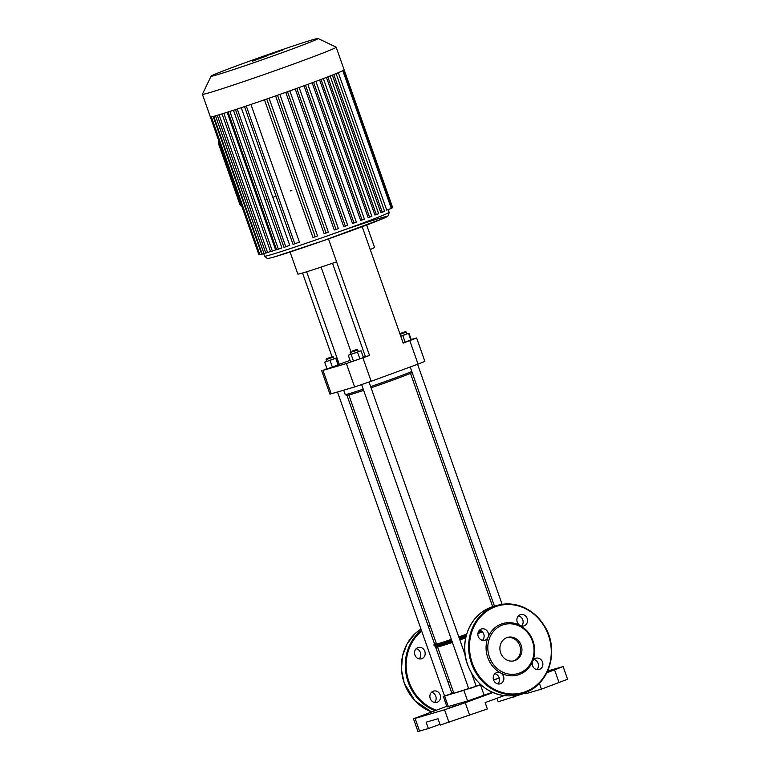 <?xml version="1.0" encoding="UTF-8"?>
<svg xmlns="http://www.w3.org/2000/svg" width="770" height="770" viewBox="0 0 770 770"><rect width="100%" height="100%" fill="white"/><g stroke="black" fill="none" stroke-linecap="round" stroke-linejoin="round"><path stroke-width="1.16" d="M416.166 648.715A5.881 5.284 -106.3 0 1 420.353 657.079A5.881 5.284 -106.3 0 1 419.15 658.879M424.828 651.333A5.881 5.284 73.7 0 0 418.206 647.503A5.881 5.284 73.7 0 0 414.789 654.635A5.881 5.284 73.7 0 0 421.517 658.793A5.881 5.284 73.7 0 0 424.751 655.79A5.881 5.284 73.7 0 0 424.828 651.333M431.518 692.288A5.881 5.284 -106.3 0 1 432.933 692.808A5.881 5.284 -106.3 0 1 434.492 702.461M433.26 691.181A5.881 5.284 73.7 0 0 430.189 698.38A5.881 5.284 73.7 0 0 436.86 702.375A5.881 5.284 73.7 0 0 440.536 697.341A5.881 5.284 73.7 0 0 437.341 691.518A5.881 5.284 73.7 0 0 433.558 691.085A5.881 5.284 73.7 0 0 433.26 691.181M532.657 661.238A5.881 5.284 -106.3 0 1 535.891 658.235A5.881 5.284 -106.3 0 1 542.619 662.393A5.881 5.284 -106.3 0 1 539.202 669.525A5.881 5.284 -106.3 0 1 533.6 667.551A5.881 5.284 -106.3 0 1 532.657 661.238A26.796 24.072 -106.3 0 1 500.673 672.97A5.881 5.284 -106.3 0 1 503.869 678.793A5.881 5.284 -106.3 0 1 500.192 683.818A5.881 5.284 -106.3 0 1 493.464 679.66A5.881 5.284 -106.3 0 1 496.891 672.528A5.881 5.284 -106.3 0 1 500.673 672.97A26.796 24.072 -106.3 0 1 487.757 657.532A26.796 24.072 -106.3 0 1 488.084 637.233A5.881 5.284 -106.3 0 1 484.85 640.245A5.881 5.284 -106.3 0 1 478.122 636.087A5.881 5.284 -106.3 0 1 481.539 628.955A5.881 5.284 -106.3 0 1 487.141 630.928A5.881 5.284 -106.3 0 1 488.084 637.233A26.796 24.072 -106.3 0 1 520.068 625.51A5.881 5.284 -106.3 0 1 516.872 619.686A5.881 5.284 -106.3 0 1 520.549 614.653A5.881 5.284 -106.3 0 1 527.267 618.81A5.881 5.284 -106.3 0 1 523.85 625.943A5.881 5.284 -106.3 0 1 520.068 625.51A26.796 24.072 -106.3 0 1 532.657 661.238M536.834 669.611A5.881 5.284 73.7 0 0 538.211 663.682A5.881 5.284 73.7 0 0 533.851 659.438M521.482 626.029A5.881 5.284 73.7 0 0 522.869 620.1A5.881 5.284 73.7 0 0 518.508 615.865M482.482 640.332A5.881 5.284 73.7 0 0 483.675 638.523A5.881 5.284 73.7 0 0 483.753 634.066A5.881 5.284 73.7 0 0 479.498 630.158M497.824 683.904A5.881 5.284 73.7 0 0 496.265 674.26A5.881 5.284 73.7 0 0 494.85 673.731M489.412 656.964A25.487 22.898 -106.3 0 1 514.35 624.316A25.487 22.898 -106.3 0 1 529.009 665.944A25.487 22.898 -106.3 0 1 489.412 656.964M506.824 637.637A12.156 10.924 -106.3 0 1 520.029 646.405A12.156 10.924 -106.3 0 1 513.638 660.92M500.664 652.835A12.156 10.924 -106.3 0 1 507.497 637.406A12.156 10.924 -106.3 0 1 521.406 646.001A12.156 10.924 -106.3 0 1 514.341 660.747A12.156 10.924 -106.3 0 1 500.664 652.835M252.444 61.196L266.516 56.037L252.444 61.196M278.086 51.494L275.487 52.437L278.086 51.494M272.83 53.351L282.397 50.166L272.878 53.496M264.351 56.268L273.851 53.342L264.351 56.268M261.242 57.519L262.089 57.153M259.557 58.02L258.71 58.385M342.804 70.686L391.304 208.41L386.713 210.095L338.319 72.678M384.48 211.413L380.813 212.655L332.361 75.085M378.522 213.781L374.903 215.003L326.442 77.385M371.746 216.38L368.127 217.602L319.656 79.965M364.287 219.18L360.63 220.412L312.148 82.765M305.488 85.21L353.998 222.973L352.477 223.425L304.006 85.759M296.806 88.367L345.326 226.13L343.699 226.611L295.218 88.935M287.508 91.697L336.028 229.479L334.257 229.989L285.776 92.313M277.527 95.239L326.047 233.012L324.074 233.589L275.593 95.913M266.728 99.012L315.248 236.794L312.947 237.468L264.466 99.792M250.933 104.431L299.414 242.098L294.814 243.782L293.033 244.379L244.513 106.607M241.26 107.684L289.732 245.341L283.995 247.382L235.476 109.6M233.454 110.264L281.926 247.892L276.603 249.788L228.084 111.996M227.16 112.295L275.612 249.903L270.588 251.684L222.058 113.893M270.511 251.463L265.804 253.128L217.275 115.336M344.132 69.791A70.917 1.858 160.6 0 1 344.142 69.81A70.917 1.858 160.6 0 1 343.449 70.349A70.917 1.858 160.6 0 1 335.932 73.66A70.917 1.858 160.6 0 1 329.868 76.066A70.917 1.858 160.6 0 1 322.957 78.713A70.917 1.858 160.6 0 1 315.363 81.572A70.917 1.858 160.6 0 1 307.124 84.613A70.917 1.858 160.6 0 1 298.288 87.828A70.917 1.858 160.6 0 1 288.817 91.235A70.917 1.858 160.6 0 1 278.644 94.845A70.917 1.858 160.6 0 1 267.642 98.695A70.917 1.858 160.6 0 1 245.149 106.385A70.917 1.858 160.6 0 1 235.947 109.446A70.917 1.858 160.6 0 1 228.411 111.891A70.917 1.858 160.6 0 1 222.28 113.835A70.917 1.858 160.6 0 1 217.4 115.308A70.917 1.858 160.6 0 1 213.752 116.328A70.917 1.858 160.6 0 1 211.365 116.886A70.917 1.858 160.6 0 1 210.374 116.934A70.917 1.858 160.6 0 1 210.364 116.915L202.404 94.306A70.917 1.858 160.6 0 1 202.404 94.248L211.076 76.172A56.73 1.482 160.6 0 1 264.081 55.969A56.73 1.482 160.6 0 1 318.058 38.5A56.73 1.482 160.6 0 1 277.778 54.256A56.73 1.482 160.6 0 1 216.697 74.921A56.73 1.482 160.6 0 1 211.076 76.172M211.355 116.896L259.875 254.687L262.137 253.917M213.694 116.347L262.224 254.139L265.727 252.906M210.374 116.934L258.903 254.735L259.798 254.456M391.304 208.41L391.988 208.141L343.468 70.349M391.901 207.89L392.652 207.592L336.172 47.191A70.917 1.858 160.6 0 1 284.939 67.154A70.917 1.858 160.6 0 1 209.44 92.689A70.917 1.858 160.6 0 1 202.404 94.306M353.998 222.973L356.212 222.164M345.326 226.13L347.53 225.321M326.047 233.012L328.251 232.203M336.028 229.479L338.232 228.671M315.248 236.794L317.452 235.986M318.058 38.5L336.134 47.153A70.917 1.858 160.6 0 1 336.172 47.191M350.061 360.379L338.463 364.566M332.515 263.253L365.413 356.674L369.542 355.461L346.385 363.546L322.976 370.399L326.923 368.561M411.17 339.493L416.628 337.972L403.191 343.131L362.189 226.698M365.23 356.154L363.19 356.856M332.024 356.741L302.543 273.023M321.677 370.697L329.926 394.105L331.216 393.807L322.976 370.399M346.385 363.546L354.623 386.954L371.169 381.294L362.92 357.886M409.813 340.706L418.052 364.104L371.169 381.294M369.542 355.461L328.482 238.873M418.052 364.104L424.876 361.38L416.628 337.972M370.226 249.519A52.909 1.386 -19.4 0 0 374.538 247.391L366.664 225.023M290.069 251.992L297.846 274.062A52.909 1.386 -19.4 0 0 336.577 261.848M339.252 364.335L306.662 271.781M354.623 386.954L331.216 393.807M546.825 672.807L563.12 666.55L547.691 670.968M446.812 706.283L413.48 718.785L417.956 731.5L428.389 728.545L426.147 722.193L437.986 718.718L440.228 725.08L487.362 708.958L485.129 702.596L504.215 695.599M419.573 731.125L415.097 718.42L413.48 718.785M415.097 718.42L444.56 709.786L449.035 722.501M469.71 715.426L465.234 702.712L444.56 709.786M465.234 702.712L492.925 692.567M455.734 705.618L448.727 708.14L455.734 705.618M555.026 669.226L548.009 671.738L555.026 669.226M428.197 713.684L421.19 716.206L428.197 713.684M492.338 692.307L467.602 700.97L447.024 706.908L443.366 696.513L444.531 695.945M539.366 683.308L541.416 689.14L567.596 679.256L563.12 666.55M541.416 689.14L525.727 693.741L525.275 692.461M499.22 678.033L493.609 680.093M480.865 684.771L443.366 696.513M451.865 693.164L453.607 692.528M439.959 724.31L428.389 728.545M525.458 692.962L498.19 701.807L496.948 698.265M513.888 697.206L513.301 695.56M482.463 631.891A32.677 0.857 160.6 0 1 477.9 633.556L482.463 631.891M465.715 637.887A32.677 0.857 160.6 0 1 459.844 639.918L465.715 637.887M452.115 641.574A34.169 0.895 160.6 0 1 439.208 645.712A34.169 0.895 160.6 0 1 435.82 646.502C437.697 646.887 434.55 647.782 440.7 646.184L452.414 642.44A32.677 0.857 160.6 0 1 440.786 646.155M437.572 646.983L453.819 693.125A32.677 0.857 -19.4 0 0 468.689 688.659M476.12 686.137A32.677 0.857 -19.4 0 0 480.644 684.568M493.58 679.997A32.677 0.857 -19.4 0 0 499.201 677.947M371.063 387.82A34.64 0.905 -19.4 0 0 394.163 379.629A34.64 0.905 -19.4 0 0 412.162 372.497M363.219 389.148A35.949 0.943 160.6 0 1 345.249 394.635L346.914 395.424A34.64 0.905 -19.4 0 0 363.642 390.351M411.796 371.448A35.949 0.943 160.6 0 1 394.279 378.234A35.949 0.943 160.6 0 1 370.649 386.627M345.249 394.635A35.949 0.943 160.6 0 1 345.23 394.615L343.661 390.159M399.832 333.593L405.415 331.687L399.871 333.689M400.092 334.334L406.242 332.082L405.415 331.687M406.242 332.082L406.897 333.93L400.747 336.182M406.858 333.824L408.928 333.131L411.276 339.791L403.105 342.9M405.155 342.217L402.806 335.556L400.766 336.24M408.928 333.131L402.806 335.556M410.882 340.119L408.543 333.458M361.64 384.663L468.786 688.919L476.187 686.311L471.635 673.384M352.41 350.966L356.866 349.474L352.41 350.966M350.706 351.649L350.311 352.487L354.036 351.274L357.704 349.878L356.866 349.474M357.704 349.878L358.358 351.726L354.691 353.122L350.956 354.335L350.311 352.487M358.31 351.592L361.053 350.793L363.392 357.444L359.86 358.849L350.61 361.929L348.261 355.268L350.918 354.219M361.053 350.793L348.261 355.268M359.86 358.849L357.521 352.188M353.469 361.082L351.12 354.431M337.481 391.969L444.55 696.022L451.952 693.414L435.31 646.146M332.313 356.654L326.48 358.743L332.313 356.654M326.48 358.743L326.076 359.58L329.81 358.377L333.477 356.972L332.64 356.577M333.477 356.972L334.122 358.83L330.465 360.225L326.73 361.428L326.076 359.58M334.084 358.714L336.163 358.031L338.502 364.682L332.38 367.107L327.038 368.888L324.69 362.227L326.692 361.313M336.163 358.031L324.69 362.227M338.117 365.009L335.768 358.348M332.38 367.107L330.041 360.456M431.556 711.875A45.748 41.108 -106.3 0 1 404.298 683.154A45.748 41.108 -106.3 0 1 420.998 629.129L415.088 633.604L407.137 643.701L402.46 656.098L401.459 669.659L404.231 683.173L414.972 700.825L431.518 711.894M428.11 625.721A45.748 41.108 -106.3 0 1 429.872 625.144L428.11 625.721M435.031 710.604A45.748 41.108 -106.3 0 1 408.148 682.028A45.748 41.108 -106.3 0 1 421.431 630.37M428.255 626.135A45.748 41.108 -106.3 0 1 429.958 625.365M436.186 710.181A45.093 40.521 -106.3 0 1 408.976 681.739A45.093 40.521 -106.3 0 1 421.7 631.121M428.495 626.799A45.093 40.521 -106.3 0 1 430.18 626.02M472.308 663.191A45.093 40.521 -106.3 0 1 516.429 605.432A45.093 40.521 -106.3 0 1 542.369 679.082A45.093 40.521 -106.3 0 1 472.308 663.191M471.481 663.471A45.748 41.108 -106.3 0 1 497.228 605.413A45.748 41.108 -106.3 0 1 549.539 637.762A45.748 41.108 -106.3 0 1 522.955 693.221A45.748 41.108 -106.3 0 1 471.481 663.471M467.631 664.597A45.748 41.108 -106.3 0 1 493.378 606.539L497.228 605.413C516.439 601.101 532.137 607.857 544.303 625.712C560.291 650.092 548.74 686.801 522.955 693.221L519.105 694.357A45.748 41.108 -106.3 0 1 467.631 664.597M240.952 204.05L239.874 204.368L241.895 206.456A3.272 2.936 -106.3 0 1 239.874 204.368L239.874 204.358M219.575 143.345L218.497 143.663L239.845 204.368L218.497 143.663A3.272 2.936 -106.3 0 1 218.757 140.746M234.821 132.969L235.399 132.758L234.831 132.989M241.328 204.83A4.572 4.11 -106.3 0 1 241.01 204.108L241.068 204.098M241.01 204.108L219.633 143.412A4.572 4.11 -106.3 0 1 219.431 142.642M271.156 254.668A66.008 1.733 160.6 0 1 264.601 256.169L267.103 258.335C269.298 258.191 265.611 259.269 274.832 256.785L323.275 240.702L384.605 217.9L388.532 215.571L389.129 212.318A66.008 1.733 160.6 0 1 341.428 230.894A66.008 1.733 160.6 0 1 271.156 254.668M274.996 256.737A62.745 1.646 -19.4 0 0 374.085 222.184A62.745 1.646 -19.4 0 0 342.361 230.567M223.858 113.334L272.368 251.087M237.266 109.013L285.786 246.785M229.874 111.429L278.394 249.191M246.294 106L294.814 243.782M219.084 114.807L267.585 252.531M213.194 116.472L261.656 254.09M215.513 115.847L264.004 253.542M343.536 70.311L391.969 207.862M313.573 82.236L362.083 219.989M327.818 76.856L376.318 214.589M321.032 79.445L369.542 217.188M333.785 74.526L382.276 212.222M554.593 669.958L559.068 682.672M484.137 695.31L480.48 684.905M467.602 700.97L463.935 690.565M448.323 706.61L444.665 696.215M435.907 644.298A34.246 0.895 160.6 0 1 436.523 644.009M437.851 643.759A34.871 0.914 160.6 0 1 436.349 643.518A35.045 0.914 160.6 0 0 437.697 643.807A35.045 0.914 160.6 0 0 451.355 639.427A34.871 0.914 160.6 0 1 437.851 643.759M466.668 634.153A34.871 0.914 160.6 0 1 458.776 636.896A35.045 0.914 160.6 0 0 466.668 634.153L458.776 636.896M451.721 640.467A35.535 0.934 160.6 0 1 437.649 644.99A35.535 0.934 160.6 0 1 434.145 645.818L433.914 644.817L436.34 643.508M480.374 630.428A35.535 0.934 160.6 0 1 478.815 630.996M466.302 635.452A35.535 0.934 160.6 0 1 459.151 637.935M451.846 640.823A34.987 0.914 160.6 0 1 438.245 645.193A34.987 0.914 160.6 0 1 434.848 646.02L434.145 645.818M480.865 630.649A34.987 0.914 160.6 0 1 478.507 631.515M466.177 635.904A34.987 0.914 160.6 0 1 459.276 638.301M481.702 631.198A34.169 0.895 160.6 0 1 478.112 632.497M465.956 636.819A34.169 0.895 160.6 0 1 459.536 639.052M519.105 694.357C513.744 695.907 508.267 696.253 502.666 695.387C485.995 692.066 474.291 681.806 467.563 664.616C458.882 643.123 469.392 613.363 493.378 606.539M218.468 143.672L218.757 140.727M291.878 190.354L290.3 190.931M274.957 196.562L273.543 197.082M267.113 199.43L266.064 199.825M259.817 202.106L259.249 202.317M219.363 142.469L241.385 205.003M263.715 253.648L264.601 256.169M388.157 209.565L389.129 212.318M364.412 219.152L315.892 81.37M378.657 213.752L330.128 75.961M371.872 216.351L323.352 78.569M384.615 211.384L336.086 73.593M299.145 87.52L347.655 225.292M279.866 94.412L328.376 232.174M289.847 90.87L338.357 228.632M269.067 98.194L317.577 235.957M307.817 84.363L356.337 222.135M321.109 267.103L350.86 351.572M451.355 639.418L435.137 644.788M435.82 646.502L434.848 646.02M449.699 681.45L448.727 681.729M348.849 395.039L436.561 644.124M410.487 373.334L492.694 606.75M410.217 366.972L494.465 606.221M417.581 364.277L502.117 604.335M369.042 382.064L465.234 655.212M347.02 395.443L434.655 644.288"/></g></svg>
